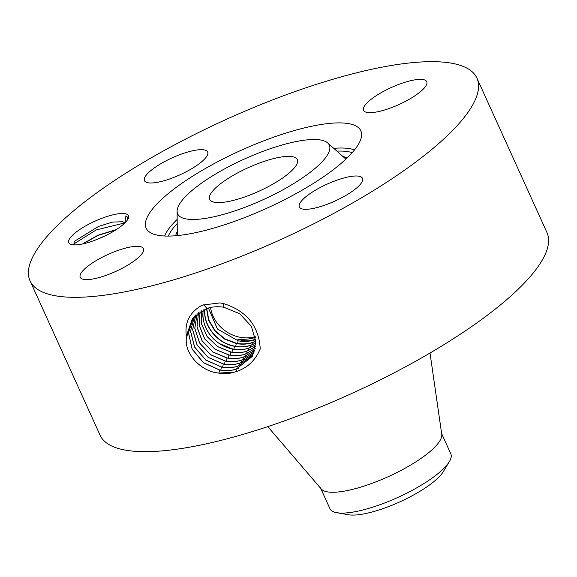 <?xml version="1.0" encoding="UTF-8"?>
<svg xmlns="http://www.w3.org/2000/svg" width="577" height="577" viewBox="0 0 577 577"><rect width="100%" height="100%" fill="white"/><g stroke="black" fill="none" stroke-linecap="round" stroke-linejoin="round"><path stroke-width="0.87" d="M262.896 189.371A48.115 12.939 -24.4 0 0 297.306 159.613A48.115 12.939 -24.4 0 0 244.085 169.609A48.115 12.939 -24.4 0 0 209.675 199.368A48.115 12.939 -24.4 0 0 262.896 189.371M441.355 432.981L450.803 453.818A66.362 17.844 155.6 0 1 449.346 461.607L443.316 471.618A56.034 15.067 155.6 0 1 407.095 498.398A56.034 15.067 155.6 0 1 357.177 514.872A56.034 15.067 155.6 0 1 348.256 514.742L336.759 512.679A66.362 17.844 155.6 0 1 329.929 508.647L320.48 487.81M199.491 219.145A83.261 22.388 -24.4 0 0 290.974 185.217A83.261 22.388 -24.4 0 0 327.686 142.923A83.261 22.388 -24.4 0 0 307.498 139.836A83.261 22.388 -24.4 0 0 224.165 169.119A83.261 22.388 -24.4 0 0 177.11 211.225A83.261 22.388 -24.4 0 0 199.491 219.145M449.346 461.607A66.362 17.844 155.6 0 1 403.345 494.857A66.362 17.844 -24.4 0 1 347.318 512.838A66.362 17.844 155.6 0 1 336.759 512.679M267.793 426.619L321.238 488.993A66.362 17.844 -24.4 0 0 393.889 474.027A66.362 17.844 -24.4 0 0 441.744 434.33L430.016 353.03M255.272 336.694A33.776 29.881 33.6 0 1 210.54 307.476M255.683 337.336C250.324 339.117 244.23 339.694 237.414 339.052C243.191 341.202 248.752 341.418 254.096 339.702L255.654 339.168M208.398 307.995L217.421 329.013L238.099 340.805C243.595 341.851 248.846 341.606 253.858 340.069L255.69 339.442M30.054 280.848L100.073 435.195A245.348 65.98 -24.4 0 0 371.473 384.217A245.348 65.98 -24.4 0 0 546.946 232.481L476.927 78.133A245.348 65.98 -24.4 0 0 205.527 129.111A245.348 65.98 -24.4 0 0 30.054 280.848A245.348 65.98 -24.4 0 0 301.454 229.87A245.348 65.98 -24.4 0 0 476.927 78.133M206.732 308.507L208.787 319.968L215.098 330.671L224.749 338.793L236.447 343.265C241.936 344.318 247.187 344.072 252.199 342.55L255.82 341.158M206.537 308.572L208.528 320.105L214.832 330.873L224.518 339.052L236.281 343.546C241.77 344.584 247.021 344.339 252.041 342.81L255.827 341.339M177.052 235.618A117.852 31.692 -24.4 0 0 295.006 194.175A117.852 31.692 -24.4 0 0 361.613 134.571A117.852 31.692 -24.4 0 0 329.936 123.363A117.852 31.692 -24.4 0 0 200.443 171.383A117.852 31.692 -24.4 0 0 148.477 231.254A117.852 31.692 -24.4 0 0 177.052 235.618M234.255 372.172L234.32 372.151C246.379 368.876 255.02 361.137 260.234 348.948C258.864 325.955 246.567 310.808 223.342 303.509L219.945 302.925L203.804 304.872L201.416 305.594C189.516 312.619 184.503 322.767 186.371 336.038L186.429 337.79C184.121 353.802 201.063 371.148 217.709 372.937L218.553 373.067C223.977 374.055 229.206 373.752 234.255 372.172L218.553 373.067M426.252 80.953A34.692 9.326 -24.4 0 0 389.836 88.194A34.692 9.326 -24.4 0 0 363.568 110.344A34.692 9.326 -24.4 0 0 364.065 111.072A34.692 9.326 -24.4 0 0 400.481 103.831A34.692 9.326 -24.4 0 0 426.749 81.682A34.692 9.326 -24.4 0 0 426.252 80.953M182.859 173.453A34.692 9.326 -24.4 0 0 207.67 151.996A34.692 9.326 -24.4 0 0 169.292 159.202A34.692 9.326 -24.4 0 0 144.481 180.659A34.692 9.326 -24.4 0 0 182.859 173.453M142.923 247.908A34.692 9.326 -24.4 0 0 106.5 255.149A34.692 9.326 -24.4 0 0 80.232 277.299A34.692 9.326 -24.4 0 0 80.73 278.027A34.692 9.326 -24.4 0 0 117.145 270.786A34.692 9.326 -24.4 0 0 143.421 248.637A34.692 9.326 -24.4 0 0 142.923 247.908M324.13 185.527A34.692 9.326 -24.4 0 0 299.319 206.984A34.692 9.326 -24.4 0 0 337.689 199.779A34.692 9.326 -24.4 0 0 362.5 178.322A34.692 9.326 -24.4 0 0 324.13 185.527M204.958 308.998C202.96 325.103 217.075 343.164 234.558 346.113C240.046 347.159 245.297 346.921 250.31 345.399L255.849 343.019M127.928 214.997A32.745 8.806 -24.4 0 0 92.176 222.484A32.745 8.806 -24.4 0 0 69.226 243.422A32.745 8.806 -24.4 0 0 70.964 244.439A32.745 8.806 -24.4 0 0 102.216 237.226A32.745 8.806 -24.4 0 0 128.224 218.459A32.745 8.806 -24.4 0 0 127.928 214.997M192.401 318.619L186.429 337.79M193.432 317.35L188.455 332.662L192.105 349.157L203.436 362.731L219.534 369.987C225.282 371.083 230.786 370.831 236.043 369.23L252.228 356.514L255.842 341.75L251.341 326.25L239.736 313.737L223.768 307.245C217.904 306.293 212.286 306.697 206.912 308.45L192.379 318.648L186.371 336.038M204.828 309.193C202.837 325.298 216.974 343.344 234.464 346.279C239.953 347.325 245.203 347.08 250.216 345.551L255.849 343.113M73.993 244.915L74.051 242.549L75.111 240.883L98.588 226.386L112.616 222.073L122.793 221.748L124.993 223.075M127.683 219.512L127.207 216.887L125.901 215.863L124.92 222.895A26.708 7.184 -24.4 0 0 124.026 222.289M193.461 317.321L188.506 332.626L192.163 349.114L203.493 362.666L219.57 369.922C225.326 371.018 230.829 370.766 236.08 369.165L252.25 356.485M255.77 344.837L248.406 348.328C243.386 349.857 238.128 350.095 232.632 349.042L232.632 349.042C226.523 347.859 220.883 345.125 215.69 340.841L215.661 340.819A33.776 29.881 -146.4 0 0 219.621 343.661L232.668 348.97C238.164 350.023 243.415 349.785 248.435 348.263L255.777 344.794M219.621 343.661C207.922 336.521 201.517 321.526 203.068 311.847L203.306 309.892M203.255 309.914L203.01 311.926C202.361 323.091 206.58 332.727 215.661 340.819M220.789 370.131L221.409 366.994C227.122 368.083 232.589 367.837 237.811 366.244L253.014 355.035M194.6 316.081L190.547 331.169L194.629 347.058L205.838 360.005L221.445 366.929C227.158 368.018 232.625 367.765 237.847 366.179L253.036 354.999M201.64 310.743L201.654 324.094L207.23 336.593L217.536 346.539L230.8 351.963C236.325 353.023 241.619 352.785 246.667 351.249L255.575 346.662M82.41 243.999L97.917 235.265L116.309 229.603M82.821 243.912L98.018 235.43L115.912 229.855M194.572 316.102L190.504 331.198L194.572 347.109L205.787 360.062L221.402 366.994M201.604 310.765L201.604 324.13L207.172 336.643L217.486 346.604L230.764 352.035C236.296 353.095 241.583 352.85 246.639 351.314L255.568 346.705M195.798 314.919L192.603 329.748L197.06 345.053L208.138 357.394L223.277 364.008C228.954 365.09 234.385 364.837 239.578 363.258L253.714 353.499M195.827 314.891L192.653 329.712L197.118 345.003L208.189 357.329L223.321 363.936C228.99 365.017 234.421 364.772 239.614 363.193L253.729 353.463M200.039 311.681L199.325 325.565L204.662 338.699L215.156 349.215L228.925 354.956C234.493 356.023 239.816 355.778 244.908 354.235L255.265 348.465M200.003 311.703L199.274 325.601L204.604 338.757L215.106 349.28L228.889 355.028C234.457 356.088 239.787 355.85 244.872 354.3L255.258 348.508M197.11 313.787L194.759 328.313L199.57 342.99L210.497 354.718L225.153 361.014C230.786 362.089 236.188 361.844 241.345 360.272L254.327 351.898M197.139 313.758L194.81 328.277L199.628 342.94L210.547 354.653L225.181 360.942C230.822 362.017 236.217 361.772 241.374 360.207L254.334 351.862M254.839 350.232L243.112 357.286C237.984 358.844 232.625 359.089 227.021 358.021L212.733 351.956L202.073 340.863L196.995 327.087L198.51 312.712L197.024 326.849L202.166 340.87L212.913 351.977L227.057 357.949C232.661 359.017 238.02 358.779 243.141 357.221L254.854 350.196M124.841 222.902L96.28 229.92L73.712 244.006M105.007 235.914L94.491 240.414M327.686 142.923L345.717 158.971A93.121 25.042 155.6 0 1 345.883 159.122M177.312 235.589A93.121 25.042 155.6 0 1 177.305 235.373L177.11 211.225M342.875 156.439A95.991 25.814 155.6 0 1 347.051 158.004M175.696 235.733A95.991 25.814 155.6 0 1 177.276 231.557M336.896 151.124A105.115 28.266 155.6 0 1 352.194 152.667M168.296 236.087A105.115 28.266 155.6 0 1 177.211 223.559M238.099 340.805L237.573 343.466M253.858 340.069L254.255 341.829M333.787 148.354A107.986 29.038 155.6 0 1 354.523 149.905M164.683 236.015A107.986 29.038 155.6 0 1 177.175 219.397M236.281 343.546L235.726 346.323M252.041 342.81L252.445 344.642M206.912 308.45L203.775 304.721M223.768 307.245L223.342 303.509M236.043 369.23L236.548 371.487M234.464 346.279L233.887 349.186M219.534 369.987L218.914 373.124M250.216 345.551L250.649 347.484M232.632 349.042L232.012 352.179M237.811 366.244L238.294 368.393M248.406 348.328L248.882 350.47M239.578 363.258L240.061 365.4M223.277 364.008L222.657 367.145M230.764 352.035L230.144 355.172M246.639 351.314L247.122 353.456M241.345 360.272L241.821 362.414M225.153 361.014L224.525 364.152M228.896 355.028L228.268 358.166M244.872 354.3L245.355 356.442M243.112 357.286L243.588 359.428M227.021 358.021L226.4 361.159M73.719 244.136L75.457 244.922"/></g></svg>
